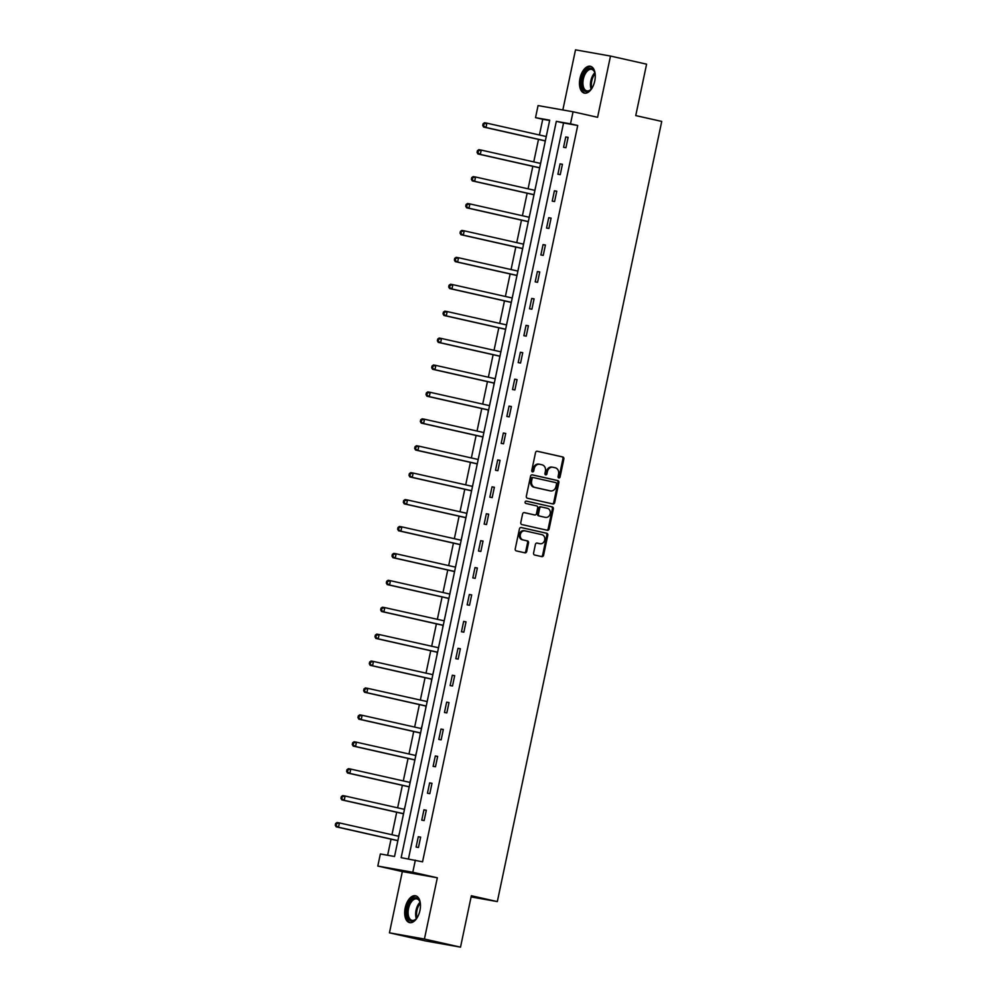 <?xml version="1.0" encoding="UTF-8"?>
<svg xmlns="http://www.w3.org/2000/svg" width="997" height="997" viewBox="0 0 997 997"><rect width="100%" height="100%" fill="white"/><g stroke="black" fill="none" stroke-linecap="round" stroke-linejoin="round"><path stroke-width="1.5" d="M558.831 477.937A1.209 1.022 100.1 0 0 560.077 476.977L563.866 458.981A1.732 1.446 100.1 0 0 562.807 456.975L537.296 451.23A1.732 1.446 100.1 0 0 535.526 452.613L531.737 470.596A1.209 1.022 100.1 0 0 533.719 471.045L534.205 468.715A5.533 4.649 100.1 0 1 539.713 464.278A5.533 4.649 100.1 0 1 539.888 464.315L542.007 464.801A5.533 4.649 100.1 0 1 545.409 471.232L544.91 473.563A1.209 1.022 100.1 0 0 546.892 474.011L547.39 471.681A5.533 4.649 100.1 0 1 552.886 467.244A5.533 4.649 100.1 0 1 553.061 467.281L555.192 467.767A5.533 4.649 100.1 0 1 558.582 474.198L558.083 476.529A1.209 1.022 100.1 0 0 558.831 477.937M558.42 477.725A1.209 1.022 100.1 0 0 559.13 476.803L562.919 458.819A1.732 1.446 100.1 0 0 561.859 456.8L536.972 451.205M532.074 471.793A1.209 1.022 100.1 0 0 532.772 470.883L533.27 468.553L534.205 468.715M545.247 474.759A1.209 1.022 100.1 0 0 545.945 473.849L546.443 471.519L547.39 471.681M419.949 910.498A13.759 7.49 -77.3 0 0 415.587 895.767A13.759 7.49 -77.3 0 0 405.193 907.881A13.759 7.49 -77.3 0 0 409.555 922.611A13.759 7.49 -77.3 0 0 419.949 910.498M594.748 81.006A13.759 7.49 -77.3 0 0 590.386 66.276A13.759 7.49 -77.3 0 0 579.992 78.389A13.759 7.49 -77.3 0 0 584.354 93.12A13.759 7.49 -77.3 0 0 594.748 81.006M533.582 553.011A1.732 1.446 100.1 0 0 534.654 555.017L541.807 556.625A1.732 1.446 100.1 0 0 543.577 555.254L547.789 535.277A1.732 1.446 100.1 0 0 546.73 533.258L521.219 527.525A1.732 1.446 100.1 0 0 519.449 528.896L515.237 548.886A1.732 1.446 100.1 0 0 516.296 550.892L524.945 552.837A1.732 1.446 100.1 0 0 526.715 551.466L528.522 542.904A1.732 1.446 100.1 0 0 527.463 540.897L523.176 539.938A4.636 3.888 100.1 0 1 520.322 534.641A4.636 3.888 100.1 0 1 524.933 530.84A4.636 3.888 100.1 0 1 525.083 530.878L541.87 534.654A4.636 3.888 100.1 0 1 544.723 539.95A4.636 3.888 100.1 0 1 540.112 543.739A4.636 3.888 100.1 0 1 539.963 543.714L537.159 543.078A1.732 1.446 100.1 0 0 535.389 544.449L533.582 553.011M415.338 860.187L412.795 872.263L377.801 866.057L380.356 853.98L394.538 856.498L549.708 120.163L535.526 117.658L538.068 105.582L573.063 111.776L570.508 123.852L556.326 121.347L401.155 857.669L422.554 861.819L577.724 125.485L570.508 123.852M573.063 111.776L597.589 117.297L610.5 56.056L646.592 64.169L635.75 115.59L661.734 121.422L497.329 901.587L471.344 895.742L460.514 947.15L424.423 939.037L437.334 877.784L412.795 872.263M552.899 503.959A1.732 1.446 100.1 0 0 554.681 502.588L558.881 482.61A1.732 1.446 100.1 0 0 557.822 480.591L532.323 474.859A1.732 1.446 100.1 0 0 530.554 476.23L526.341 496.219A1.732 1.446 100.1 0 0 527.401 498.226L552.899 503.959M553.335 508.944L549.123 528.921A1.732 1.446 100.1 0 1 547.353 530.292L521.855 524.559A1.732 1.446 100.1 0 1 520.795 522.553L522.59 513.991A1.732 1.446 100.1 0 1 524.36 512.62L534.704 514.951A1.732 1.446 100.1 0 0 536.486 513.567L537.682 507.897A1.732 1.446 100.1 0 0 536.623 505.89L525.855 503.46A1.209 1.022 100.1 0 1 526.354 501.092L552.276 506.925A1.732 1.446 100.1 0 1 553.335 508.944L552.388 508.769L548.176 528.759L549.123 528.921M460.514 947.15L425.52 940.944L389.441 932.831L424.423 939.037M610.5 56.056L575.506 49.85L562.844 109.969M471.095 896.926L497.329 901.587M577.724 125.485L563.542 122.967L408.446 858.965M565.748 136.963L563.567 147.307L565.922 147.73L568.116 137.374L565.748 136.963L568.091 137.486M560.077 163.869L557.896 174.226L560.252 174.637L562.433 164.293L560.077 163.869L562.42 164.393M554.407 190.788L552.226 201.132L554.581 201.556L556.762 191.2L554.407 190.788L556.737 191.312M548.736 217.695L546.543 228.051L548.911 228.475L551.092 218.119L548.736 217.695L551.067 218.231M543.053 244.614L540.873 254.97L543.24 255.382L545.421 245.038L543.053 244.614L545.396 245.137M537.383 271.52L535.202 281.877L537.57 282.301L539.751 271.944L537.383 271.52L539.726 272.056M531.713 298.439L529.532 308.796L531.9 309.207L534.08 298.863L531.713 298.439L534.056 298.963M526.042 325.358L523.861 335.702L526.229 336.126L528.41 325.77L526.042 325.358L528.385 325.882M520.372 352.265L518.191 362.621L520.559 363.033L522.74 352.689L520.372 352.265L522.715 352.801M514.701 379.184L512.52 389.528L514.888 389.952L517.069 379.595L514.701 379.184L517.044 379.707M509.031 406.091L506.85 416.447L509.218 416.871L511.399 406.514L509.031 406.091L511.374 406.626M503.36 433.01L501.179 443.366L503.535 443.777L505.716 433.433L503.36 433.01L505.703 433.533M497.69 459.929L495.509 470.272L497.864 470.696L500.045 460.34L497.69 459.929L500.033 460.452M492.02 486.835L489.839 497.191L492.194 497.603L494.375 487.259L492.02 486.835L494.35 487.359M486.337 513.754L484.156 524.098L486.524 524.522L488.704 514.165L486.337 513.754L488.68 514.278M480.666 540.661L478.485 551.017L480.853 551.441L483.034 541.084L480.666 540.661L483.009 541.197M474.996 567.58L472.815 577.924L475.183 578.347L477.364 568.003L474.996 567.58L477.339 568.103M469.325 594.486L467.144 604.843L469.512 605.266L471.693 594.91L469.325 594.486L471.668 595.022M463.655 621.405L461.474 631.762L463.842 632.173L466.023 621.829L463.655 621.405L465.998 621.929M457.984 648.324L455.803 658.668L458.171 659.092L460.352 648.735L457.984 648.324L460.327 648.848M452.314 675.231L450.133 685.587L452.501 685.998L454.682 675.654L452.314 675.231L454.657 675.754M446.644 702.15L444.463 712.494L446.818 712.917L449.011 702.561L446.644 702.15L448.986 702.673M440.973 729.056L438.792 739.413L441.148 739.836L443.329 729.48L440.973 729.056L443.316 729.592M435.303 755.975L433.122 766.332L435.477 766.743L437.658 756.399L435.303 755.975L437.646 756.499M429.632 782.894L427.439 793.238L429.807 793.662L431.988 783.306L429.632 782.894L431.963 783.418M423.949 809.801L421.768 820.157L424.136 820.568L426.317 810.225L423.949 809.801L426.292 810.324M418.279 836.72L416.098 847.064L418.466 847.487L420.647 837.131L418.279 836.72L420.622 837.243M549.634 120.5L542.742 119.279L539.427 134.994M538.492 139.406L533.756 161.9M532.822 166.325L528.086 188.819M527.151 193.231L522.416 215.726M521.481 220.15L516.745 242.645M515.81 247.069L511.062 269.551M510.14 273.976L505.392 296.47M504.47 300.895L499.721 323.389M498.799 327.801L494.051 350.296M493.116 354.72L488.38 377.215M487.446 381.627L482.71 404.121M481.775 408.546L477.04 431.04M476.105 435.465L471.369 457.959M470.434 462.371L465.699 484.866M464.764 489.29L460.028 511.785M459.094 516.197L454.358 538.692M453.423 543.116L448.675 565.611M447.753 570.035L443.004 592.517M442.082 596.941L437.334 619.436M436.399 623.86L431.664 646.355M430.729 650.767L425.993 673.262M425.058 677.686L420.323 700.181M419.388 704.592L414.652 727.087M413.718 731.511L408.982 754.006M408.047 758.43L403.311 780.913M402.377 785.337L397.641 807.832M396.706 812.256L391.958 834.751M391.036 839.162L387.634 855.276M546.83 133.598L546.244 136.402M545.234 141.163L544.686 143.967M541.159 160.517L540.573 163.309M539.564 168.082L539.016 170.873M535.489 187.436L534.903 190.228M533.894 194.988L533.345 197.792M529.818 214.343L529.233 217.134M528.223 221.907L527.675 224.699M524.148 241.262L523.55 244.053M522.553 248.814L522.004 251.618M518.477 268.168L517.879 270.96M516.882 275.733L516.334 278.537M512.807 295.087L512.209 297.879M511.212 302.639L510.663 305.443M507.124 322.006L506.538 324.798M505.541 329.558L504.993 332.362M501.454 348.913L500.868 351.704M499.858 356.477L499.323 359.269M495.783 375.832L495.197 378.623M495.247 378.611L494.961 378.673A1.77 1.483 -79.9 0 1 494.923 378.686L435.851 365.401L434.941 369.713L432.573 369.289L493.49 382.998A1.77 1.483 -79.9 0 1 494.001 383.234L493.652 386.188M490.113 402.738L489.527 405.53M489.577 405.53L489.29 405.592A1.77 1.483 -79.9 0 1 489.253 405.592L430.181 392.307L429.271 396.619L426.903 396.208L487.82 409.904A1.77 1.483 -79.9 0 1 488.331 410.153L487.969 413.107M484.442 429.657L483.857 432.449M482.847 437.209L482.299 440.013M478.772 456.564L478.186 459.368M477.177 464.128L476.628 466.932M473.101 483.483L472.516 486.274M471.506 491.047L470.958 493.839M467.431 510.402L466.845 513.193M465.836 517.954L465.287 520.758M461.761 537.308L461.162 540.1M460.165 544.873L459.617 547.665M456.09 564.227L455.492 567.019M454.495 571.78L453.947 574.584M450.407 591.134L449.821 593.925M449.846 594.062L390.475 580.703L389.565 585.015L387.21 584.603L448.114 598.3A1.77 1.483 -79.9 0 1 448.625 598.549L448.276 601.503M444.737 618.053L444.151 620.844M444.201 620.832L384.805 607.622L383.895 611.934L381.539 611.51L442.444 625.219A1.77 1.483 -79.9 0 1 442.955 625.455L442.606 628.409M439.066 644.972L438.481 647.763M438.53 647.751L379.134 634.528L378.224 638.853L375.857 638.429L436.773 652.125A1.77 1.483 -79.9 0 1 437.284 652.374L436.935 655.328M433.396 671.878L432.81 674.67M432.86 674.657L373.464 661.447L372.554 665.759L370.186 665.335L431.103 679.044A1.77 1.483 -79.9 0 1 431.614 679.293L431.265 682.235M427.725 698.797L427.14 701.589M427.19 701.576L367.793 688.366L366.884 692.678L364.516 692.254L425.432 705.951A1.77 1.483 -79.9 0 1 425.943 706.2L425.582 709.154M422.055 725.704L421.233 728.558A1.77 1.483 -79.9 0 1 421.195 728.558M421.233 728.558L362.123 715.273L361.213 719.585L358.845 719.173L419.762 732.87A1.77 1.483 -79.9 0 1 420.273 733.119L419.911 736.06M416.385 752.623L415.562 755.464A1.77 1.483 -79.9 0 1 415.525 755.477M414.789 760.175L414.241 762.979M410.714 779.529L409.892 782.383A1.77 1.483 -79.9 0 1 409.854 782.396M409.119 787.094L408.571 789.898M405.044 806.448L404.221 809.29A1.77 1.483 -79.9 0 1 404.171 809.302M403.449 814.013L402.9 816.805M399.373 833.367L398.551 836.209A1.77 1.483 -79.9 0 1 398.501 836.221M397.778 840.92L397.23 843.724M437.334 877.784L402.339 871.577L389.441 932.831M402.339 871.577L377.801 866.057M542.742 119.279L535.526 117.658M563.542 122.967L556.326 121.347M552.712 467.219L552.114 467.119A5.533 4.649 100.1 0 0 551.939 467.082A5.533 4.649 100.1 0 0 546.443 471.519M539.539 464.253L538.941 464.153A5.533 4.649 100.1 0 0 538.766 464.116A5.533 4.649 100.1 0 0 533.27 468.553M552.276 503.821A1.732 1.446 100.1 0 0 553.734 502.426L557.946 482.436A1.732 1.446 100.1 0 0 556.874 480.429L531.999 474.834M556.513 484.019A1.209 1.022 100.1 0 0 555.765 482.61L533.383 477.575A1.209 1.022 100.1 0 0 532.136 478.535L531.625 480.99A5.533 4.649 100.1 0 0 535.015 487.433L550.319 490.873A5.533 4.649 100.1 0 0 550.494 490.91A5.533 4.649 100.1 0 0 555.99 486.474L556.513 484.019M532.398 477.401L532.435 477.413A1.209 1.022 100.1 0 0 531.189 478.373L532.136 478.535M549.721 490.773A5.533 4.649 100.1 0 1 549.546 490.748A5.533 4.649 100.1 0 1 549.372 490.711L534.068 487.271A5.533 4.649 100.1 0 1 530.678 480.828L531.189 478.373M546.73 530.155A1.732 1.446 100.1 0 0 548.176 528.759M524.036 512.595L533.756 514.776A1.732 1.446 100.1 0 0 533.869 514.801M526.08 501.08L552.276 506.925M545.446 517.356A4.636 3.888 100.1 0 0 545.583 517.393A4.636 3.888 100.1 0 0 550.207 513.592A4.636 3.888 100.1 0 0 547.353 508.296L541.433 506.975A1.732 1.446 100.1 0 0 539.664 508.345L538.467 514.016A1.732 1.446 100.1 0 0 539.527 516.035L544.499 517.194A4.636 3.888 100.1 0 0 544.636 517.219A4.636 3.888 100.1 0 0 544.786 517.244M541.321 506.95L540.486 506.8A1.732 1.446 100.1 0 0 538.716 508.183L539.664 508.345M544.499 517.194L538.579 515.86A1.732 1.446 100.1 0 1 537.52 513.854L538.716 508.183M552.388 508.769A1.732 1.446 100.1 0 0 551.329 506.763M539.315 543.589A4.636 3.888 100.1 0 1 539.165 543.577A4.636 3.888 100.1 0 1 539.016 543.539L536.835 543.053M524.783 530.828L524.135 530.703A4.636 3.888 100.1 0 0 523.986 530.678A4.636 3.888 100.1 0 0 519.375 534.467A4.636 3.888 100.1 0 0 522.229 539.763L523.176 539.938M524.322 552.699A1.732 1.446 100.1 0 0 525.768 551.291L527.575 542.742A1.732 1.446 100.1 0 0 526.516 540.735L522.229 539.763M541.184 556.488A1.732 1.446 100.1 0 0 542.63 555.092L546.842 535.102A1.732 1.446 100.1 0 0 545.783 533.096L520.895 527.5M546.256 136.527L486.897 123.167L485.988 127.479L483.62 127.068L544.536 140.764A1.77 1.483 -79.9 0 1 545.047 141.013L545.272 141.188M483.67 125.647L484.043 123.915L483.096 123.753L482.722 125.472L485.988 127.479L545.347 140.839M483.096 123.753L484.53 122.756L486.897 123.167L484.043 123.915M483.62 127.068L482.722 125.472M592.28 87.674A11.902 6.481 102.7 0 1 590.635 89.718A11.902 6.481 102.7 0 1 589.588 90.602A11.902 6.481 102.7 0 1 581.774 84.795A11.902 6.481 102.7 0 1 587.457 69.304A11.902 6.481 102.7 0 1 594.611 72.033A11.902 6.481 102.7 0 1 595.221 74.588M594.748 72.432A11.017 5.994 -77.3 0 0 591.67 69.366A11.017 5.994 -77.3 0 0 588.255 70.251A11.017 5.994 -77.3 0 0 582.958 81.766A11.017 5.994 -77.3 0 0 586.822 90.864A11.017 5.994 -77.3 0 0 590.236 89.979A11.017 5.994 -77.3 0 0 590.922 89.418M591.246 66.562A13.671 7.44 -77.3 0 0 587.295 67.721A13.671 7.44 -77.3 0 0 580.74 81.729A13.671 7.44 -77.3 0 0 585.251 93.219M417.469 917.165A11.902 6.481 102.7 0 1 415.836 919.209A11.902 6.481 102.7 0 1 408.758 919.471A11.902 6.481 102.7 0 1 407.337 908.317A11.902 6.481 102.7 0 1 413.356 898.359A11.902 6.481 102.7 0 1 419.812 901.537A11.902 6.481 102.7 0 1 420.422 904.08M419.949 901.924A11.017 5.994 -77.3 0 0 416.858 898.858A11.017 5.994 -77.3 0 0 408.533 908.566A11.017 5.994 -77.3 0 0 412.023 920.368A11.017 5.994 -77.3 0 0 416.123 918.91M416.434 896.066A13.671 7.44 -77.3 0 0 406.39 908.155A13.671 7.44 -77.3 0 0 410.44 922.711M540.586 163.433L481.227 150.086L480.317 154.398L477.949 153.974L538.866 167.683A1.77 1.483 -79.9 0 1 539.377 167.932L539.601 168.107M477.999 152.553L478.361 150.834L477.426 150.659L477.052 152.391L480.317 154.398L539.676 167.758M477.426 150.659L478.859 149.662L481.227 150.086L478.361 150.834M477.949 153.974L477.052 152.391M534.915 190.352L475.557 177.005L474.647 181.317L472.279 180.893L533.196 194.589A1.77 1.483 -79.9 0 1 533.707 194.839L533.931 195.026M472.329 179.472L472.69 177.74L471.743 177.578L471.382 179.298L474.647 181.317L534.006 194.664M471.743 177.578L473.189 176.581L475.557 177.005L472.69 177.74M472.279 180.893L471.382 179.298M529.245 217.271L469.886 203.911L468.976 208.223L466.608 207.812L527.525 221.508A1.77 1.483 -79.9 0 1 528.036 221.758L528.26 221.932M466.658 206.379L467.02 204.659L466.073 204.497L465.711 206.217L468.976 208.223L528.335 221.583M466.073 204.497L467.518 203.5L469.886 203.911L467.02 204.659M466.608 207.812L465.711 206.217M523.575 244.178L464.216 230.83L463.306 235.142L460.938 234.719L521.842 248.427A1.77 1.483 -79.9 0 1 522.366 248.664L522.59 248.851M460.988 233.298L461.349 231.578L460.402 231.404L460.041 233.136L463.306 235.142L522.665 248.49M460.402 231.404L461.848 230.407L464.216 230.83L461.349 231.578M460.938 234.719L460.041 233.136M517.904 271.097L458.533 257.737L457.635 262.049L455.268 261.638L516.172 275.334A1.77 1.483 -79.9 0 1 516.695 275.583L516.92 275.758M455.317 260.217L455.679 258.485L454.732 258.323L454.37 260.043L457.635 262.049L516.994 275.409M454.732 258.323L456.177 257.326L458.533 257.737L455.679 258.485M455.268 261.638L454.37 260.043M512.259 297.866L511.984 297.929A1.77 1.483 -79.9 0 1 511.935 297.941L452.862 284.656L451.953 288.968L449.597 288.544L510.501 302.253A1.77 1.483 -79.9 0 1 511.012 302.502L511.249 302.677M449.647 287.124L450.008 285.404L449.061 285.229L448.7 286.962L451.953 288.968L511.324 302.315M449.061 285.229L450.507 284.232L452.862 284.656L450.008 285.404M449.597 288.544L448.7 286.962M506.588 324.785L506.302 324.848A1.77 1.483 -79.9 0 1 506.264 324.86L447.192 311.562L446.282 315.887L443.927 315.463L504.831 329.16A1.77 1.483 -79.9 0 1 505.342 329.409L505.579 329.583M443.977 314.043L444.338 312.31L443.391 312.148L443.029 313.868L446.282 315.887L505.653 329.234M443.391 312.148L444.836 311.151L447.192 311.562L444.338 312.31M443.927 315.463L443.029 313.868M500.918 351.692L500.631 351.767A1.77 1.483 -79.9 0 1 500.594 351.767L441.521 338.482L440.612 342.794L438.256 342.37L499.161 356.079A1.77 1.483 -79.9 0 1 499.671 356.328L499.908 356.502M438.306 340.949L438.668 339.229L437.72 339.055L437.359 340.787L440.612 342.794L499.983 356.153M437.72 339.055L439.154 338.058L441.521 338.482L438.668 339.229M438.256 342.37L437.359 340.787M432.636 367.868L432.997 366.136L432.05 365.974L431.689 367.694L434.941 369.713L494.3 383.06M432.05 365.974L433.483 364.977L435.851 365.401L432.997 366.136M432.573 369.289L431.689 367.694M426.953 394.787L427.327 393.055L426.38 392.893L426.018 394.613L429.271 396.619L488.63 409.979M426.38 392.893L427.813 391.896L430.181 392.307L427.327 393.055M426.903 396.208L426.018 394.613M483.906 432.436L483.62 432.499A1.77 1.483 -79.9 0 1 483.582 432.511L424.51 419.226L423.6 423.538L421.233 423.114L482.149 436.823A1.77 1.483 -79.9 0 1 482.66 437.06L482.884 437.247M421.282 421.694L421.656 419.974L420.709 419.799L420.335 421.532L423.6 423.538L482.959 436.885M420.709 419.799L422.142 418.802L424.51 419.226L421.656 419.974M421.233 423.114L420.335 421.532M478.224 459.355L477.949 459.418A1.77 1.483 -79.9 0 1 477.912 459.43L418.84 446.133L417.93 450.445L415.562 450.033L476.479 463.73A1.77 1.483 -79.9 0 1 476.99 463.979L477.214 464.153M415.612 448.613L415.973 446.88L415.039 446.718L414.665 448.438L417.93 450.445L477.289 463.804M415.039 446.718L416.472 445.721L418.84 446.133L415.973 446.88M415.562 450.033L414.665 448.438M472.528 486.399L413.169 473.052L412.26 477.364L409.892 476.94L470.808 490.649A1.77 1.483 -79.9 0 1 471.319 490.898L471.544 491.072M409.941 475.519L410.303 473.799L409.356 473.625L408.994 475.357L412.26 477.364L471.618 490.723M409.356 473.625L410.801 472.628L413.169 473.052L410.303 473.799M409.892 476.94L408.994 475.357M466.858 513.318L407.499 499.971L406.589 504.283L404.221 503.859L465.138 517.555A1.77 1.483 -79.9 0 1 465.649 517.804L465.873 517.991M404.271 502.438L404.632 500.706L403.685 500.544L403.324 502.264L406.589 504.283L465.948 517.63M403.685 500.544L405.131 499.547L407.499 499.971L404.632 500.706M404.221 503.859L403.324 502.264M461.187 540.237L401.816 526.877L400.919 531.189L398.551 530.778L459.455 544.474A1.77 1.483 -79.9 0 1 459.978 544.723L460.203 544.898M398.601 529.345L398.962 527.625L398.015 527.463L397.653 529.183L400.919 531.189L460.278 544.549M398.015 527.463L399.461 526.453L401.816 526.877L398.962 527.625M398.551 530.778L397.653 529.183M455.517 567.143L396.145 553.796L395.236 558.108L392.88 557.684L453.785 571.393A1.77 1.483 -79.9 0 1 454.296 571.63L454.532 571.817M392.93 556.264L393.292 554.544L392.344 554.369L391.983 556.102L395.236 558.108L454.607 571.455M392.344 554.369L393.79 553.372L396.145 553.796L393.292 554.544M392.88 557.684L391.983 556.102M387.26 583.183L387.621 581.45L386.674 581.288L386.313 583.008L389.565 585.015L448.937 598.374M386.674 581.288L388.12 580.291L390.475 580.703L387.621 581.45M387.21 584.603L386.313 583.008M381.589 610.089L381.951 608.369L381.004 608.195L380.642 609.927L383.895 611.934L443.266 625.281M381.004 608.195L382.437 607.198L384.805 607.622L381.951 608.369M381.539 611.51L380.642 609.927M375.919 637.008L376.28 635.276L375.333 635.114L374.972 636.834L378.224 638.853L437.583 652.2M375.333 635.114L376.766 634.117L379.134 634.528L376.28 635.276M375.857 638.429L374.972 636.834M370.236 663.915L370.61 662.195L369.663 662.02L369.301 663.753L372.554 665.759L431.913 679.119M369.663 662.02L371.096 661.023L373.464 661.447L370.61 662.195M370.186 665.335L369.301 663.753M364.566 690.834L364.939 689.101L363.992 688.939L363.631 690.659L366.884 692.678L426.242 706.026M363.992 688.939L365.425 687.942L367.793 688.366L364.939 689.101M364.516 692.254L363.631 690.659M358.895 717.74L359.256 716.02L358.322 715.858L357.948 717.578L361.213 719.585L420.572 732.945M358.322 715.858L359.755 714.861L362.123 715.273L359.256 716.02M358.845 719.173L357.948 717.578M415.562 755.464L356.452 742.192L355.543 746.504L353.175 746.08L414.091 759.789A1.77 1.483 -79.9 0 1 414.602 760.026L414.827 760.213M353.225 744.659L353.586 742.939L352.639 742.765L352.277 744.497L355.543 746.504L414.902 759.851M352.639 742.765L354.085 741.768L356.452 742.192L353.586 742.939M353.175 746.08L352.277 744.497M410.141 782.458L350.782 769.098L349.872 773.41L347.504 772.999L408.421 786.695A1.77 1.483 -79.9 0 1 408.932 786.945L409.156 787.119M347.554 771.578L347.916 769.846L346.968 769.684L346.607 771.404L349.872 773.41L409.231 786.77M346.968 769.684L348.414 768.687L350.782 769.098L347.916 769.846M347.504 772.999L346.607 771.404M404.47 809.365L345.112 796.017L344.202 800.329L341.834 799.906L402.738 813.614A1.77 1.483 -79.9 0 1 403.262 813.864L403.486 814.038M341.884 798.485L342.245 796.765L341.298 796.591L340.937 798.323L344.202 800.329L403.561 813.677M341.298 796.591L342.744 795.594L345.112 796.017L342.245 796.765M341.834 799.906L340.937 798.323M398.8 836.284L339.429 822.924L338.531 827.248L336.163 826.825L397.068 840.521A1.77 1.483 -79.9 0 1 397.591 840.77L397.815 840.945M336.213 825.404L336.575 823.672L335.628 823.51L335.266 825.229L338.531 827.248L397.89 840.596M335.628 823.51L337.073 822.513L339.429 822.924L336.575 823.672M336.163 826.825L335.266 825.229M559.13 476.803L560.077 476.977M532.772 470.883L533.719 471.045M545.945 473.849L546.892 474.011M561.859 456.8L562.807 456.975M562.919 458.819L563.866 458.981M556.874 480.429L557.822 480.591M557.946 482.436L558.881 482.61M553.734 502.426L554.681 502.588M530.678 480.828L531.625 480.99M534.068 487.271L535.015 487.433M549.372 490.711L550.319 490.873M533.756 514.776L534.704 514.951M537.52 513.854L538.467 514.016M538.579 515.86L539.527 516.035M539.016 543.539L539.963 543.714M526.516 540.735L527.463 540.897M527.575 542.742L528.522 542.904M525.768 551.291L526.715 551.466M545.783 533.096L546.73 533.258M546.842 535.102L547.789 535.277M542.63 555.092L543.577 555.254M544.536 140.764L545.334 140.913M591.146 89.169A11.017 5.994 102.7 0 1 594.835 72.744M595.084 73.766A10.655 5.808 -77.3 0 0 591.807 88.347M416.347 918.673A11.017 5.994 102.7 0 1 416.048 910.261A11.017 5.994 102.7 0 1 420.036 902.235M420.285 903.27A10.655 5.808 -77.3 0 0 416.958 910.448A10.655 5.808 -77.3 0 0 417.008 917.851M538.866 167.683L539.664 167.82M533.196 194.589L533.993 194.739M527.525 221.508L528.323 221.646M521.842 248.427L522.652 248.565M516.172 275.334L516.982 275.484M510.501 302.253L511.311 302.39M504.831 329.16L505.629 329.309M499.161 356.079L499.958 356.216M493.49 382.998L494.288 383.135M487.82 409.904L488.617 410.041M482.149 436.823L482.947 436.96M476.479 463.73L477.276 463.879M470.808 490.649L471.606 490.786M465.138 517.555L465.935 517.705M459.455 544.474L460.265 544.611M453.785 571.393L454.595 571.53M448.114 598.3L448.912 598.449M442.444 625.219L443.241 625.356M436.773 652.125L437.571 652.275M431.103 679.044L431.9 679.181M425.432 705.951L426.23 706.1M419.762 732.87L420.56 733.007M414.091 759.789L414.889 759.926M408.421 786.695L409.219 786.845M402.738 813.614L403.548 813.751M397.068 840.521L397.878 840.67M551.939 467.082L552.886 467.244M538.766 464.116L539.713 464.278M549.546 490.748L550.494 490.91M533.819 514.788L534.766 514.963M544.636 517.219L545.583 517.393M540.436 506.788L541.383 506.962M539.165 543.577L540.112 543.739M523.986 530.678L524.933 530.84"/></g></svg>
